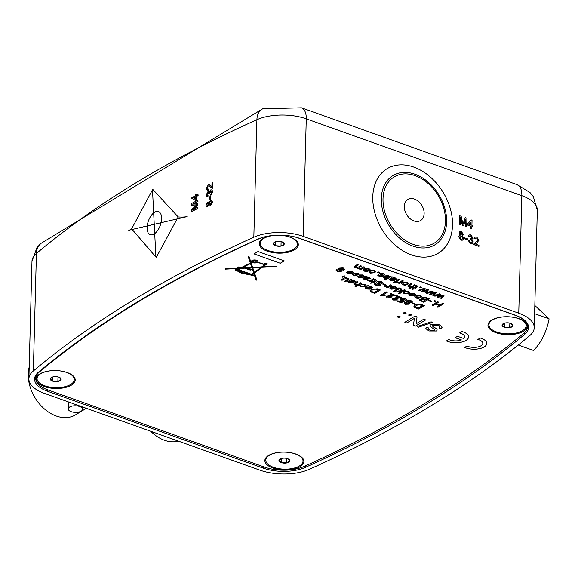<?xml version="1.0" encoding="UTF-8"?>
<svg xmlns="http://www.w3.org/2000/svg" width="578" height="578" viewBox="0 0 578 578"><rect width="100%" height="100%" fill="white"/><g stroke="black" fill="none" stroke-linecap="round" stroke-linejoin="round"><path stroke-width="0.87" d="M155.843 255.924L152.534 190.538L155.843 255.924A3.779 2.522 52.3 0 0 156.241 257.456L131.654 228.859L152.744 189.302L178.176 216.938L156.241 257.456M414.52 199.114A12.275 8.88 58.8 0 0 407.866 199.526A12.275 8.88 58.8 0 0 404.875 210.594A12.275 8.88 58.8 0 0 413.949 220.926A12.275 8.88 58.8 0 0 420.603 220.514A12.275 8.88 58.8 0 0 423.595 209.446A12.275 8.88 58.8 0 0 414.52 199.114M154.637 212.227A12.275 6.336 -70.4 0 0 147.469 224.315A12.275 6.336 -70.4 0 0 150.229 234.697A12.275 6.336 -70.4 0 0 154.066 234.039A12.275 6.336 -70.4 0 0 161.226 221.952A12.275 6.336 -70.4 0 0 158.473 211.57A12.275 6.336 -70.4 0 0 154.637 212.227M186.976 216.634L128.757 230.268L186.976 216.634A18.901 5.397 10.3 0 1 178.176 216.938M425.668 404.629A1317.24 604.147 -178.5 0 0 524.795 334.25A32.13 14.732 -178.5 0 0 528.574 327.307A32.13 14.732 -178.5 0 0 515.417 315.227L299.838 238.396A32.13 14.732 -178.5 0 0 257.882 239.126A1317.24 604.147 -178.5 0 0 38.343 372.297A32.13 14.732 -178.5 0 0 34.579 378.713A32.13 14.732 -178.5 0 0 47.721 391.328L263.301 468.158A32.13 14.732 -178.5 0 0 305.256 467.421A1317.24 604.147 -178.5 0 0 425.668 404.629M309.309 469.322A1322.905 606.748 -178.5 0 0 430.242 406.262A1322.905 606.748 -178.5 0 0 529.795 335.58A37.794 17.333 -178.5 0 0 534.238 327.719A37.794 17.333 -178.5 0 0 518.762 313.197L303.183 236.366A37.794 17.333 -178.5 0 0 253.829 237.226A1322.905 606.748 -178.5 0 0 33.343 370.975A37.794 17.333 -178.5 0 0 28.9 378.836A37.794 17.333 -178.5 0 0 44.376 393.358L259.956 470.189A37.794 17.333 -178.5 0 0 309.309 469.322M212.805 182.511A1322.905 606.748 1.5 0 0 211.989 182.915L211.88 187.07L209.344 184.808L208.21 184.917L206.397 188.406L207.148 190.306L208.261 190.285L208.369 189.151L207.126 188.06L208.188 186L208.933 185.95L212.097 188.226L212.661 188.06L212.805 182.511L212.661 188.06M212.032 187.12L209.344 184.808M212.249 188.284L212.812 188.117M209.691 193.868L208.81 194.071L209.691 193.868L210.688 190.978L211.916 192.019L210.732 194.179L210.934 195.277L212.798 191.744L211.909 189.808L210.724 189.887L209.12 192.257L207.892 191.73L206.223 194.952L206.975 196.621L207.777 196.621L207.892 195.494L207.372 195.509M206.975 196.628L207.936 196.672L208.044 195.545L206.953 194.555L208.383 192.727M209.409 205.891L210.5 205.804L212.531 202.112L211.541 200.169L210.515 200.299L208.839 202.697L207.632 202.062L205.956 205.284L206.664 206.967L207.488 206.859L208.781 204.944L209.409 205.891L210.349 205.754L212.379 202.062L211.541 200.169M206.664 206.967L207.488 206.859M196.954 204.836L191.751 205.277L191.643 203.434A1322.905 606.748 1.5 0 1 197.857 200.219L197.821 201.411A1322.905 606.748 -178.5 0 0 192.568 204.135L197.914 203.731L197.886 204.98L192.568 209.959M197.763 203.68L197.734 204.93L192.416 209.901A1322.905 606.748 1.5 0 1 197.669 207.184L197.792 208.434A1322.905 606.748 -178.5 0 0 191.585 211.649L191.477 209.792L196.802 204.785L191.6 205.219M197.972 201.469A1322.905 606.748 -178.5 0 0 192.879 204.106M196.513 194.143L196.491 195.234A1322.905 606.748 1.5 0 1 198.008 194.446L198.131 195.595A1322.905 606.748 -178.5 0 0 196.614 196.376L196.513 200.075A1322.905 606.748 -178.5 0 0 195.718 200.487L191.853 198.391L191.874 197.625A1322.905 606.748 1.5 0 1 195.689 195.646L195.718 194.555A1322.905 606.748 1.5 0 1 196.513 194.143L196.643 195.154M210.594 196.289L210.667 199.497A1322.905 606.748 -178.5 0 0 209.93 199.858L209.865 196.65A1322.905 606.748 1.5 0 1 210.594 196.289L210.515 199.439A1322.905 606.748 -178.5 0 0 209.778 199.807M478.952 246.373L473.909 244.573L474.032 243.851L478.02 239.848L476.655 237.97L475.607 237.984L475.152 238.974L474.17 238.512L474.943 237.009L476.698 237.002L479.01 240.188L476.778 242.912L475.203 243.938L478.974 245.282L478.952 246.373L473.794 244.639L473.917 243.923L477.912 239.913L476.539 238.042L475.55 238.02M476.402 241.763L475.347 242.355M475.152 238.974L474.054 238.584L474.885 237.045M477.182 242.681L475.745 243.483M472.262 243.468L470.463 243.562L468.122 240.311L469.228 240.491L470.629 242.529L471.655 242.5L472.197 241.373L470.68 239.35L470.037 239.234L470.167 238.295L471.547 238.273L471.901 237.5L470.644 235.94L469.827 235.932M471.597 242.529L472.082 241.445M471.489 238.302L471.785 237.572M471.901 237.5L470.759 235.875L469.878 235.896L469.314 236.785L468.332 236.323L469.177 234.964M472.262 238.981L471.843 239.162M467.241 239.776L464.372 238.757L464.401 237.775L467.378 238.728L467.241 239.776M462.812 240.13L461.042 240.202L458.643 236.713L459.358 235.232M460.16 235.08L459.04 232.977L459.763 231.605M462.92 235.593L462.378 235.788M471.836 228.585L470.73 228.296L470.788 226.229L467.429 225.03L467.458 223.946L471.251 220.023L472.053 220.204L471.915 225.427L472.905 225.781L472.876 226.865L471.886 226.518L471.836 228.585L470.846 228.231L470.897 226.164L467.537 224.965L467.566 223.874L471.359 219.958M472.876 226.865L471.886 226.619M465.297 217.682L466.916 218.26L466.692 226.749L465.608 226.366L465.796 219.185L463.549 225.63L462.414 225.225L460.558 217.314L460.37 224.495L459.17 224.177L459.394 215.688L461.136 216.208L463.021 224.141L465.297 217.682L462.906 224.213M466.692 226.749L465.492 226.431L465.673 219.524M463.549 225.63L462.299 225.29L460.543 217.805M460.37 224.495L459.17 224.177M459.279 224.112L459.503 215.623M468.787 224.315L470.925 225.073L471.005 222.017L468.787 224.315M470.817 225.037L470.897 222.133M458.751 236.648L459.409 235.195L460.276 235.015L459.149 232.905L459.821 231.568L461.367 231.54L463.498 234.48L462.313 235.745L463.693 238.439L462.87 240.094L461.157 240.137L458.643 236.713M462.862 235.629L462.313 235.745M460.139 233.266L461.302 234.921L462.133 234.921L462.508 234.162L461.352 232.522L460.514 232.522L460.139 233.266M459.741 236.98L461.186 239.162L462.205 239.148L462.703 238.071L461.244 235.889L460.254 235.903L459.741 236.98M461.352 232.522L460.456 232.566M462.508 234.162L461.244 232.587M462.082 234.95L462.4 234.227M461.244 235.889L460.196 235.94M462.703 238.071L461.136 235.954M462.147 239.176L462.595 238.136M467.349 239.711L464.372 238.757M464.488 238.685L464.51 237.71M469.423 236.713L468.44 236.25L469.235 234.928L470.752 234.878L472.891 237.818L471.793 239.126L473.187 241.734L472.313 243.432L470.463 243.562M470.571 243.49L468.238 240.246M472.204 239.017L471.793 239.126M472.197 241.373L470.795 239.285L470.037 239.234M470.152 239.169L470.275 238.23M477.125 242.709L476.669 242.977M197.669 207.184L197.64 208.376A1322.905 606.748 -178.5 0 0 191.434 211.599M197.857 200.219L197.821 201.411M196.513 200.075L196.361 200.017A1322.905 606.748 -178.5 0 0 195.566 200.429M196.614 196.376L196.361 200.017M198.131 195.595L197.979 195.537A1322.905 606.748 -178.5 0 0 196.462 196.318M198.008 194.446L197.979 195.537M195.66 196.73A1322.905 606.748 -178.5 0 0 193.428 197.893L195.602 199.085L195.66 196.73M195.66 196.867A1322.905 606.748 -178.5 0 0 193.579 197.943L195.754 199.143M208.456 202.025L207.632 202.062M207.516 205.775L206.686 204.901L207.625 203.145L208.47 203.998L207.069 205.826M206.686 204.901L207.625 203.145L208.246 203.138M210.363 204.67L209.2 203.666L210.471 201.39L211.642 202.416L209.836 204.814M209.2 203.666L210.471 201.39L211.158 201.296M206.953 194.555L207.892 192.806L208.81 194.071M208.752 191.701L207.892 191.73M212.798 191.744L211.758 189.75M210.782 195.227L212.646 191.694M209.619 193.211L210.688 190.978L211.396 190.877M209.539 193.818L209.467 193.16M207.574 189.194L208.217 189.1L208.261 190.285M207.148 190.306L208.109 190.227M207.126 188.06L208.188 186M79.648 406.515A7.182 3.295 1.5 0 1 82.589 409.275A7.182 3.295 1.5 0 1 78.615 412.1A7.182 3.295 1.5 0 1 71.166 411.659A7.182 3.295 1.5 0 1 68.226 408.899A7.182 3.295 1.5 0 1 72.199 406.074A7.182 3.295 1.5 0 1 79.648 406.515M86.324 408.306L75.588 414.816A35.72 25.837 -121.2 0 1 56.232 416.008A35.72 25.837 -121.2 0 1 29.211 366.979M68.37 403.682L69.049 402.151M150.721 431.253A34.413 24.897 58.8 0 0 164.455 440.263A34.413 24.897 58.8 0 0 178.407 441.122M414.021 306.918L415.12 305.09L421.535 304.635L424.295 305.618L418.653 309.035L414.737 307.561L413.927 306.405M422.554 305.625L418.747 304.649L416.196 305.487L415.495 307.171L418.219 308.255L422.554 305.625M415.192 306.6L415.495 307.171L418.219 308.088L422.388 305.56M414.021 306.752L415.12 304.924L421.535 304.462L424.295 305.618M415.199 306.513L415.503 307.005M411.76 302.749L408.863 303.096L408.906 304.194L405.322 304.288L404.116 303.24L404.578 302.634L406.825 302.366L406.305 301.658L406.84 300.972L411.023 300.813L412.352 301.983L411.76 302.749M409.296 303.602L408.906 304.194M405.59 302.807L405.966 303.717L407.931 303.674L407.541 302.915L405.583 302.973L405.966 303.884L408.22 303.464M407.822 301.167L408.227 302.366L410.763 302.236L410.366 301.21L407.815 301.333L408.227 302.532L410.763 302.402L411.182 301.889M407.815 301.333L407.418 301.824M408.87 302.93L408.913 304.028M404.123 303.161L404.586 302.467L406.833 302.2M406.312 301.572L406.847 300.806L411.03 300.647L412.352 301.897M410.763 302.236L411.168 301.803M405.171 298.732L406.45 299.845L405.973 300.546L404.911 300.242L404.513 299.122L401.645 299.368L401.139 299.968L401.977 300.654L404.716 301.217L401.038 302.684L397.375 301.384L398.105 300.943L400.951 301.962L402.801 301.217L401.053 300.95L399.933 299.881L400.619 299.043L402.526 298.45L405.171 298.559L406.442 299.758M402.526 298.45L405.171 298.559M400.619 299.043L402.534 298.277M399.94 299.801L400.619 298.869M400.951 301.962L402.418 301.203M398.105 300.943L400.951 301.795M397.375 301.384L398.105 300.777M404.716 301.217L403.805 300.82M401.977 300.654L403.805 300.654M401.154 299.881L401.985 300.488M393.726 298.645L394.225 299.7L397.613 300.004L393.553 300.09L392.224 298.971L392.737 298.299L399.766 297.569L395.995 296.225L396.725 295.618L401.761 297.583L393.437 299.021M397.187 297.656L399.774 297.403M392.737 298.299L397.194 297.489M392.231 298.884L392.737 298.132M397.613 300.004L396.696 299.606M394.225 299.7L396.703 299.44M393.734 298.479L394.225 299.534M395.995 296.225L396.725 295.618M396.718 295.784L401.761 297.583M387.802 296.536L388.293 297.591L391.682 297.894L387.621 297.973L386.292 296.854L386.805 296.189L393.835 295.459L390.063 294.115L390.793 293.508L395.829 295.474L387.513 296.911M391.255 295.546L393.842 295.286M386.805 296.189L391.263 295.38M386.299 296.774L386.812 296.015M391.682 297.894L390.764 297.497M388.293 297.591L390.771 297.33M387.802 296.37L388.293 297.424M390.063 294.115L390.793 293.508M390.786 293.675L395.829 295.474M385.447 295.199L381.242 295.705L380.606 295.307L386.249 291.883L387.231 292.403L382.838 295.069L385.447 295.199L382.838 294.903M380.606 295.474L386.249 291.883M386.241 292.056L387.231 292.403M370.137 291.276L371.235 289.448L377.651 288.993L380.411 289.975L374.768 293.4L370.852 291.926L370.043 290.77M378.669 289.983L374.862 289.007L372.311 289.845L371.611 291.536L374.334 292.613L378.669 289.983M371.307 290.958L371.611 291.536L374.342 292.446L378.503 289.925M370.137 291.11L371.242 289.282L377.651 288.827L380.411 289.975M371.314 290.871L371.618 291.363M364.949 287.945L368.063 285.402L369.046 285.756L368.836 286.334L371.423 286.702L372.102 288.068L369.624 288.306L366.842 287.649L366.373 288.176L370.13 289.166L366.351 289L365.108 287.692L368.056 285.575L369.046 285.922L368.836 286.334M372.492 287.476L372.102 288.068M367.492 287.085L371.076 287.743L370.549 287.02L367.485 287.252L371.235 287.526M368.836 286.168L369.046 285.756L368.836 286.168L371.43 286.536L372.109 287.902M366.373 288.003L370.13 289.166M360.975 284.441L364.805 284.347L366.112 285.489L365.224 286.529L360.542 286.934L359.632 285.351L360.686 285.662L361.185 286.536L364.212 286.189L364.935 285.416L364.191 284.752L361.893 284.838L360.983 284.275L364.812 284.181L366.112 285.409M364.212 286.189L364.928 285.337M361.185 286.536L364.219 286.023M360.542 285.966L360.694 285.496L361.192 286.37M359.335 285.821L359.632 285.185L360.694 285.496M359.328 285.734L359.632 285.185M355 286.348L357.06 285.106L354.798 284.889L353.722 284.022L354.487 283.242L357.088 281.659L358.071 282.013L355.513 283.567L355.672 284.571L358.432 284.275L360.65 282.765L361.633 283.112L355.99 286.702L355.008 286.182L356.749 285.127M360.643 282.931L361.633 283.285M358.432 284.275L360.65 282.765M355.672 284.571L358.439 284.101M355.073 283.979L355.672 284.405M355.513 283.567L355.058 284.065M358.071 282.013L357.088 281.659M353.736 283.935L357.088 281.493M347.754 281.818L350.86 279.275L351.85 279.629L351.634 280.207L354.227 280.576L354.906 281.941L352.428 282.18L349.647 281.515L349.17 282.042L352.934 283.039L349.155 282.873L347.913 281.565L350.86 279.441L351.843 279.795L351.634 280.207M349.473 281.616L349.17 282.042L352.934 283.039M355.289 281.349L354.906 281.941M350.297 280.951L353.873 281.609L353.353 280.886L350.29 281.118L354.032 281.399M351.641 280.041L351.85 279.629L351.641 280.041L354.227 280.409L354.906 281.768M347.999 278.358L348.787 279.6L345.651 281.558L344.661 281.204L347.566 279.384L347.082 278.654L344.257 278.972L342.089 280.287L341.099 279.933L345.232 277.267L346.215 277.621L345.543 278.199L347.999 278.184L348.787 279.434M345.225 277.433L346.215 277.787M341.099 279.933L345.232 277.267M344.661 281.204L347.573 279.217M348.787 279.6L349.011 279.102M345.543 278.025L347.999 278.184M343.238 276.559L343.542 276.84L342.819 277.274L341.829 276.92L342.559 276.32L344.51 275.894L343.05 276.66L343.542 276.84M341.829 276.92L342.559 276.32M342.559 276.486L344.502 276.067M436.867 306.932L439.186 305.531L435.429 304.194L433.117 305.596L432.026 305.206L437.669 301.788L438.753 302.171L436.079 303.797L439.836 305.133L442.517 303.342L443.601 303.732L437.958 307.323L436.874 306.766L439.013 305.473M442.51 303.515L443.601 303.898M439.836 305.133L442.517 303.342M436.253 303.688L439.836 304.967M438.753 302.171L437.669 301.788M432.026 305.206L437.669 301.622M426.47 297.8L429.367 298.826L423.725 302.251L419.288 300.076L419.751 299.426L422.121 299.101L421.55 298.378L422.019 297.764L426.477 297.627L429.367 298.826M420.907 299.772L421.817 300.943L423.291 301.47L425.025 300.416L422.439 299.556L420.574 300.192M423.089 298.161L423.977 299.411L425.675 300.018L427.626 298.833L425.119 297.966L422.742 298.602M420.914 299.599L421.824 300.777L423.291 301.297L424.852 300.35M419.303 299.989L419.758 299.26L422.128 298.934M421.557 298.291L422.019 297.598L426.477 297.627M423.096 297.995L423.977 299.245L425.675 299.852L427.453 298.775M413.559 293.754L410.546 293.234L414.231 293.364L415.64 294.57L414.787 295.582L410.012 295.972L408.725 294.809L409.795 293.667L413.942 295.141L414.412 294.52L413.559 293.754M410.669 295.575L413.292 295.539L410.127 294.412L409.824 294.946L410.669 295.575L413.299 295.372M410.127 294.412L409.824 294.946L410.676 295.409M410.546 293.234L414.231 293.198L415.633 294.484M408.733 294.729L409.802 293.494L413.949 294.975L414.412 294.433M410.134 294.245L409.831 294.773M404.593 291.391L408.422 291.298L409.73 292.439L408.834 293.48L404.159 293.884L403.242 292.302L404.304 292.613L404.802 293.487L407.83 293.14L408.552 292.367L407.808 291.702L405.51 291.789L404.6 291.225L408.429 291.131L409.723 292.36M407.83 293.14L408.545 292.287M404.802 293.487L407.837 292.974M404.159 292.916L404.311 292.446L404.81 293.321M402.953 292.771L403.249 292.136L404.311 292.446M402.945 292.685L403.249 292.136M398.603 293.299L401.594 291.478L398.054 291.637L396.681 291.146L400.381 290.987L400.699 288.61L401.855 289.022L401.602 290.929L402.577 290.886L404.246 289.708L405.236 290.062L399.593 293.646L398.61 293.125L401.298 291.493M404.246 289.874L405.229 290.228M402.577 290.886L404.246 289.708M401.623 290.763L402.577 290.72M401.855 289.022L400.699 288.61M400.381 290.987L400.706 288.444M396.681 291.146L400.388 290.813M386.595 287.555L387.173 287.208L384.645 286.746L387.455 286.796L390.627 284.853L391.609 285.373L387.484 287.873L386.798 287.266M390.62 285.019L391.609 285.373M388.43 286.348L390.627 284.853M387.455 286.796L388.438 286.182M386.061 286.811L387.455 286.63M385.577 286.471L386.068 286.637M384.645 286.746L385.584 286.305M381.531 281.71L383.409 283.184L382.737 284.094L381.653 283.704L382.101 283.09L380.931 282.122L378.185 282.093L378.243 282.844L380.31 284.181L380.223 285.33L376.003 285.315L374.306 284L374.811 283.285L375.895 283.675L376.61 284.903L379.089 284.976L379.305 284.571L377.037 283.032L376.589 282.346L377.058 281.732L381.538 281.544L383.409 283.097M377.058 281.732L381.538 281.544M376.603 282.259L377.066 281.558M376.61 284.903L379.089 284.802M375.584 284.123L375.902 283.502L376.618 284.737M374.811 283.285L375.902 283.502M374.313 283.906L374.811 283.119M378.185 282.093L378.243 282.844L380.31 284.015L380.223 285.33M378.193 281.927L378.25 282.678M381.653 283.704L382.094 283.003M374.703 279.925L375.209 279.521L376.74 280.308L373.706 282.331L374.4 282.584L370.657 283.234L372.066 282.375L371.177 282.057L372.716 281.985L375.057 280.561L374.71 279.752L375.216 279.347L376.726 280.222M372.716 281.985L375.115 279.882M371.827 281.667L372.723 281.811M371.177 282.057L371.835 281.5M370.657 283.234L371.9 282.317M374.4 282.584L373.887 282.23M362.905 278.618L366.011 276.082L367.001 276.436L366.792 277.014L369.378 277.382L370.057 278.74L367.579 278.986L364.797 278.321L364.321 278.849L368.085 279.846L364.306 279.68L363.063 278.365L366.011 276.248L367.001 276.602L366.792 277.014M364.624 278.423L364.321 278.849L368.085 279.846M370.44 278.155L370.057 278.74M365.448 277.758L369.024 278.415L368.504 277.693L365.441 277.924L369.183 278.199M366.792 276.848L367.001 276.436L366.792 276.848L369.378 277.209L370.057 278.574M362.948 275.092L364.292 276.132L363.916 276.754L362.854 276.45L362.29 275.482L360.499 275.403L362.124 277.751L358.931 277.765L357.934 276.291L359.509 277.346L361.171 277.274L359.437 275.099L362.955 274.918L364.284 276.046M359.097 275.453L359.437 274.933L362.955 274.918M359.09 275.366L359.437 274.933M359.509 277.346L361.062 277.274M358.851 276.833L358.996 276.436L359.509 277.173M357.623 276.71L357.934 276.125L358.996 276.436M357.616 276.624L357.934 276.125M361.214 276.19L362.124 277.584M362.124 277.751L362.457 277.209M360.499 275.403L361.221 276.017M357.616 273.184L358.952 274.232L358.577 274.853L357.522 274.543L356.951 273.582L355.159 273.502L356.785 275.851L353.591 275.865L352.594 274.391L354.17 275.439L355.831 275.374L354.097 273.199L357.616 273.018L358.952 274.145M353.765 273.546L354.104 273.026L357.616 273.018M353.75 273.466L354.104 273.026M354.17 275.439L355.73 275.374M353.512 274.933L353.657 274.536L354.17 275.273M352.284 274.803L352.602 274.225L353.657 274.536M352.277 274.723L352.602 274.225M355.882 274.283L356.785 275.684M356.785 275.851L357.125 275.309M355.159 273.502L355.882 274.116M351.294 271.559L348.281 271.046L351.959 271.176L353.375 272.375L352.515 273.394L347.746 273.777L346.46 272.621L347.53 271.472L351.677 272.953L352.147 272.325L351.294 271.559M348.404 273.387L351.027 273.343L347.862 272.216L347.559 272.751L348.404 273.387L351.027 273.177M347.862 272.216L347.559 272.751L348.404 273.221M348.281 271.046L351.966 271.003L353.368 272.296M346.468 272.534L347.537 271.306L351.677 272.78L352.139 272.245M347.869 272.05L347.566 272.585M337.292 271.443L336.107 270.417L336.512 269.774L339.019 271.27L341.815 270.461L339.199 270.244L338.072 269.167L338.751 268.322L343.115 268.019L344.445 269.218L343.108 270.627L339.907 271.761L337.292 271.443M336.114 270.338L336.519 269.608L337.581 269.919L337.357 270.417M342.884 269.81L343.354 269.182L342.544 268.445L339.763 268.662L339.286 269.232L340.124 269.948L342.884 269.81L343.354 269.095M337.357 270.396L339.019 271.104L341.822 270.294M338.079 269.081L338.759 268.156L343.122 267.852L344.437 269.131M339.3 269.146L340.124 269.781L342.891 269.644M440.631 298.219L442.669 295.799L438.312 297.388L437.286 297.027L439.403 294.722L434.981 296.203L433.948 295.835L439.742 293.935L440.891 294.339L438.753 296.637L442.965 294.91L444.02 295.459L441.657 298.588L440.638 298.053L442.437 295.893M442.965 295.083L444.02 295.459M439.005 296.377L442.965 294.91M440.891 294.339L439.742 293.935M434.042 295.64L439.742 293.761M438.883 295.257L439.164 294.802M437.286 297.027L438.89 295.091M432.879 295.452L434.916 293.039L430.559 294.628L429.533 294.267L431.65 291.955L427.229 293.443L426.196 293.075L431.99 291.168L433.139 291.579L431 293.87L435.212 292.15L436.274 292.526L433.905 295.82L432.879 295.286L434.685 293.125M435.212 292.316L436.267 292.692M431.253 293.617L435.212 292.15M433.139 291.579L431.99 291.168M426.289 292.88L431.99 291.001M431.13 292.497L431.412 292.034M429.533 294.267L431.137 292.331M425.126 292.692L427.164 290.279L422.807 291.868L421.781 291.5L423.898 289.195L419.476 290.676L418.443 290.308L424.238 288.408L425.386 288.812L423.248 291.11L427.46 289.39L428.522 289.766L426.152 293.06L425.126 292.526L426.932 290.366M427.46 289.556L428.515 289.932M423.501 290.85L427.46 289.39M425.386 288.812L424.238 288.408M418.443 290.308L424.238 288.241M423.378 289.737L423.66 289.275M421.781 291.5L423.378 289.564M416.001 286.045L416.507 285.64L418.031 286.428L415.004 288.458L415.698 288.704L411.948 289.361L413.364 288.501L412.475 288.184L413.125 287.786L414.014 288.104L416.355 286.688L416.008 285.879L416.514 285.474L418.024 286.348M414.014 288.104L416.413 286.009M413.125 287.786L414.021 287.938M412.475 288.184L413.133 287.62M411.948 289.361L413.198 288.444M415.698 288.704L415.177 288.35M408.935 288.386L410.994 287.136L408.733 286.919L407.656 286.052L408.422 285.272L411.016 283.697L412.006 284.051L409.448 285.604L409.607 286.601L412.367 286.305L414.585 284.795L415.568 285.149L409.925 288.74L408.942 288.22L410.676 287.165M414.578 284.961L415.568 285.315M412.367 286.305L414.585 284.795M409.607 286.601L412.374 286.139M409.007 286.016L409.607 286.435M409.448 285.604L408.993 286.103M412.006 284.051L411.016 283.697M407.671 285.966L411.023 283.531M398.733 279.152L399.723 279.673L394.08 283.09L393.091 282.736L398.733 279.152L399.723 279.673M393.091 282.736L398.733 279.319M389.254 279.42L392.368 276.876L393.358 277.23L393.141 277.808L395.728 278.177L396.407 279.542L393.929 279.781L391.147 279.123L390.677 279.651L394.442 280.641L390.656 280.474L389.42 279.167L392.361 277.05L393.351 277.397L393.141 277.808M396.797 278.95L396.407 279.542M391.797 278.56L395.381 279.217L394.853 278.495L391.797 278.726L395.54 279.001M393.148 277.642L393.358 277.23L393.148 277.642L395.735 278.011L396.414 279.376M390.677 279.477L394.442 280.641M389.529 276.631L390.143 276.255L391.133 276.609L385.49 280.027L384.507 279.68L386.581 278.415L384.435 278.264L383.301 277.245L384.168 276.168L388.705 275.677L389.543 276.407M388.806 276.667L388.156 276.103L385.215 276.486L384.507 277.252L385.15 277.888L388.055 277.527L388.806 276.732M383.308 277.158L384.175 276.002L388.712 275.504L389.529 276.465L390.15 276.089L391.133 276.609M384.507 279.68L386.241 278.459M384.522 277.173L385.15 277.722L388.062 277.353L388.806 276.652M383.091 273.676L384.435 274.716L384.052 275.338L382.997 275.034L382.426 274.066L380.635 273.986L382.26 276.335L379.067 276.349L378.07 274.875L379.645 275.923L381.314 275.858L379.573 273.683L383.091 273.502L384.428 274.629M379.24 274.037L379.58 273.517L383.091 273.502M379.226 273.95L379.58 273.517M379.645 275.923L381.205 275.858M378.995 275.417L379.132 275.02L379.652 275.757M377.759 275.294L378.077 274.709L379.132 275.02M377.752 275.207L378.077 274.709M381.357 274.774L382.268 276.168M382.26 276.335L382.6 275.793M380.635 273.986L381.357 274.601M370.484 270.641L374.313 270.547L375.621 271.689L374.725 272.729L370.05 273.134L369.132 271.552L370.195 271.862L370.693 272.737L373.72 272.39L374.436 271.617L373.699 270.952L371.394 271.039L370.484 270.475L374.32 270.374L375.613 271.602M373.72 272.39L374.428 271.537M370.693 272.737L373.72 272.224M370.05 272.166L370.202 271.696L370.7 272.57M368.836 272.021L369.14 271.385L370.202 271.696M368.836 271.935L369.14 271.385M368.793 268.575L370.122 269.745L369.226 270.786L366.705 271.501L364.523 271.161L363.201 269.984L364.032 268.994L368.793 268.409L370.122 269.659M368.237 270.439L368.916 269.688L368.143 268.972L365.058 269.319L364.415 270.049L365.173 270.771L368.237 270.439L368.901 269.601M363.208 269.897L364.039 268.821L368.793 268.409M364.422 269.969L365.18 270.598L368.244 270.266M359.798 269.413L360.441 269.023L358.114 268.878L357.385 267.881L354.914 267.737L353.974 266.978L357.399 264.587L358.389 264.941L355.838 266.487L355.802 267.426L358.309 267.173L360.658 265.75L361.647 266.104L359.017 267.693L359.054 268.589L361.821 268.185L363.923 266.74L364.906 267.26L360.788 269.76L359.798 269.413L360.08 269.073M363.923 266.913L364.906 267.26M359.017 267.693L359.054 268.589L361.828 268.019L363.923 266.74M358.577 268.105L359.054 268.423M361.647 266.104L360.658 265.75M358.309 267.173L360.665 265.584M355.297 266.993L355.802 267.426L358.309 267.007M355.311 266.913L355.802 267.26M358.389 264.941L357.399 264.587M354.581 266.292L357.399 264.421M353.982 266.892L354.589 266.126M253.309 261.415A1.416 0.65 -178.5 0 0 254.284 262.051A1.416 0.65 -178.5 0 0 255.866 261.856A1.416 0.65 -178.5 0 0 256.141 261.502A1.416 0.65 -178.5 0 0 255.173 260.851A1.416 0.65 -178.5 0 0 253.583 261.054A1.416 0.65 -178.5 0 0 253.309 261.422A1.416 0.65 -178.5 0 0 254.277 262.072A1.416 0.65 -178.5 0 0 255.866 261.87A1.416 0.65 -178.5 0 0 256.141 261.487M252.817 260.765A2.363 1.084 -178.5 0 0 252.362 261.386A2.363 1.084 -178.5 0 0 252.362 261.393A2.363 1.084 -178.5 0 0 253.98 262.477A2.363 1.084 -178.5 0 0 256.632 262.137A2.363 1.084 -178.5 0 0 257.087 261.523A2.363 1.084 -178.5 0 0 257.087 261.509A2.363 1.084 -178.5 0 0 255.469 260.432A2.363 1.084 -178.5 0 0 252.817 260.765M257.087 261.509L257.087 261.523A2.363 1.084 -178.5 0 0 255.469 260.447A2.363 1.084 -178.5 0 0 252.817 260.779A2.363 1.084 -178.5 0 0 252.362 261.401L252.362 261.401M251.979 262.231L251.979 262.246A3.309 1.517 -178.5 0 1 251.416 261.372A3.309 1.517 -178.5 0 0 251.979 262.231L251.09 262.694L249.002 256.459L248.143 256.502L250.346 263.062L248.15 256.502M267.195 263.741L262.78 266.841L267.209 263.749L265.165 263.019L263.402 264.088L257.795 262.094A3.309 1.517 -178.5 0 0 258.034 261.545A3.309 1.517 -178.5 0 0 255.772 260.042A3.309 1.517 -178.5 0 0 252.059 260.512A3.309 1.517 -178.5 0 0 251.416 261.372M238.671 268.9L237.623 268.532L238.671 268.9L236.951 269.399A1.207 0.549 -178.5 0 0 235.268 269.485A1.207 0.549 -178.5 0 0 235.029 269.803A1.207 0.549 -178.5 0 0 236.503 270.374L239.653 272.44L243.425 273.784M235.029 269.789A1.207 0.549 -178.5 0 0 236.503 270.36L239.935 272.267M300.163 466.663A19.536 8.959 -178.5 0 0 301.954 457.48A19.536 8.959 -178.5 0 0 268.633 455.421A19.536 8.959 -178.5 0 0 267.043 456.562A19.536 8.959 -178.5 0 0 274.116 468.447A19.536 8.959 -178.5 0 0 300.163 466.663M71.434 385.143A19.536 8.959 -178.5 0 0 73.225 375.96A19.536 8.959 -178.5 0 0 39.904 373.908A19.536 8.959 -178.5 0 0 38.314 375.05A19.536 8.959 -178.5 0 0 45.38 386.935A19.536 8.959 -178.5 0 0 71.434 385.143M294.542 249.804A19.536 8.959 -178.5 0 0 296.333 240.621A19.536 8.959 -178.5 0 0 263.012 238.57A19.536 8.959 -178.5 0 0 261.429 239.711A19.536 8.959 -178.5 0 0 268.495 251.596A19.536 8.959 -178.5 0 0 294.542 249.804M523.271 331.324A19.536 8.959 -178.5 0 0 525.07 322.141A19.536 8.959 -178.5 0 0 491.741 320.082A19.536 8.959 -178.5 0 0 490.158 321.224A19.536 8.959 -178.5 0 0 497.225 333.109A19.536 8.959 -178.5 0 0 523.271 331.324M263.113 237.247A30.237 13.872 -178.5 0 0 259.023 238.772A1333.497 611.603 -178.5 0 0 39.297 372.059A30.237 13.872 -178.5 0 0 35.72 378.366A30.237 13.872 -178.5 0 0 48.104 389.984L264.63 467.154A30.237 13.872 -178.5 0 0 304.151 466.453A1333.497 611.603 -178.5 0 0 424.541 403.56A1333.497 611.603 -178.5 0 0 523.87 333.166A30.237 13.872 -178.5 0 0 527.454 326.859A30.237 13.872 -178.5 0 0 515.07 315.241L298.544 238.071A30.237 13.872 -178.5 0 0 294.05 236.727M403.191 313.146L404.492 312.351L406.269 312.987L404.968 313.796L403.191 313.146M397.072 316.852L398.379 316.065L400.157 316.701L398.856 317.503L397.072 316.852M408.53 315.046L409.831 314.259L411.608 314.887L410.308 315.696L408.53 315.061L409.831 314.259M416.131 323.796L423.71 319.201L425.661 319.916L415.51 326.071L413.443 325.335L414.368 318.377L406.796 322.965L404.838 322.271L414.99 316.094L417.056 316.831L416.131 323.817L423.71 319.201M417.063 326.613L431.13 321.845L432.604 322.372L418.537 327.155L417.063 326.613M428.139 328.824L429.981 330.211L434.432 330.356L434.837 329.633L430.74 326.866L429.945 325.616L430.791 324.504L438.839 324.468L442.221 327.119L441.007 328.766L439.049 328.073L439.858 326.953L437.756 325.226L432.814 325.176L432.358 325.761L436.628 328.918L437.243 329.995L436.484 330.999L428.89 330.97L425.827 328.6L426.737 327.3L428.695 328.001L428.139 328.831L429.981 330.226L434.439 330.341L434.837 329.619M432.366 325.754L432.922 326.512M225.276 269.153L237.623 268.532L225.276 269.153L225.145 268.756L236.633 268.178L238.837 266.841L241.142 267.665L250.346 263.062M262.78 266.841L276.27 266.176L276.4 266.574L262.202 267.289L254.544 272.982L256.921 280.084L256.068 280.128L253.85 273.502L252.384 274.593L253.93 275.142L253.28 275.533L243.706 273.611L251.813 275.012M462.003 331.512L459.633 332.95A9.299 4.263 1.5 0 1 464.567 336.873A9.299 4.263 1.5 0 1 463.773 338.527L457.516 336.295L455.168 337.725L461.425 339.951A9.299 4.263 1.5 0 1 448.766 339.539L446.397 340.977A13.287 6.091 -178.5 0 0 460.608 342.321A13.287 6.091 -178.5 0 0 468.548 336.974A13.287 6.091 -178.5 0 0 462.003 331.512M480.224 338.007L477.854 339.445A9.299 4.263 1.5 0 1 482.789 343.368A9.299 4.263 1.5 0 1 477.045 347.14A9.299 4.263 1.5 0 1 466.988 346.034L464.618 347.472A13.287 6.091 -178.5 0 0 478.83 348.816A13.287 6.091 -178.5 0 0 486.77 343.469A13.287 6.091 -178.5 0 0 480.224 338.007M257.983 251.517L284.203 260.859L280.258 263.257L254.038 253.908L257.983 251.517M446.411 340.969A13.287 6.091 -178.5 0 0 460.608 342.299A13.287 6.091 -178.5 0 0 468.548 336.967M461.425 339.936L455.182 337.711M459.647 332.935A9.299 4.263 1.5 0 1 464.567 336.851A9.299 4.263 1.5 0 1 464.567 336.866L464.567 336.873M464.633 347.465A13.287 6.091 -178.5 0 0 478.83 348.794A13.287 6.091 -178.5 0 0 486.77 343.462M477.876 339.43A9.299 4.263 1.5 0 1 482.789 343.346A9.299 4.263 1.5 0 1 482.789 343.354L482.789 343.346M284.188 260.851L280.258 263.257L254.053 253.901M225.276 269.138L225.153 268.756M257.795 262.072A3.309 1.517 -178.5 0 0 258.034 261.538M276.392 266.559L262.202 267.274L254.544 272.982M256.921 280.07L256.068 280.128L253.85 273.502M253.85 273.481L252.384 274.593M253.908 275.135L253.28 275.533L251.82 274.998M243.425 273.762L239.668 272.426M261.09 267.347L252.788 267.766L254.334 272.368L261.09 267.332L252.796 267.744M239.371 269.153L238.439 269.623L251.683 274.34L253.641 272.888L251.936 267.809L247.781 268.019L251.936 267.787L253.641 272.888M251.502 269.341L250.267 270.107L251.517 269.348L247.781 268.019M250.267 270.107L245.469 268.394L245.939 268.113L241.12 268.351L245.939 268.113M250.267 270.085L245.484 268.387M239.646 269.247L241.12 268.351L239.646 269.232M239.371 269.138L238.439 269.623M240.13 268.402L238.613 268.481M264.84 264.601L264.009 264.305L265.374 263.474L266.205 263.77L264.84 264.601M264.009 264.291L265.374 263.46L266.205 263.77M250.137 269.709L246.401 268.38L246.929 268.062L250.664 269.391L250.137 269.709M250.664 269.377L246.929 268.04L246.401 268.365M243.324 273.473L240.318 272.404L243.324 273.473M243.656 273.278L240.318 272.404M251.806 267.412L241.842 267.917L250.52 263.575L251.806 267.412L250.52 263.561L241.842 267.896M237.63 268.113L238.989 267.289L240.853 267.968L237.63 268.127L238.989 267.303L240.853 267.968M251.264 263.207L252.543 262.535L251.264 263.207L252.658 267.368L261.668 266.913L264.522 264.796L257.55 262.311L264.522 264.796M251.119 274.76L244.039 273.408L236.987 270.28A1.207 0.549 -178.5 0 0 237.442 269.89L251.119 274.76L237.442 269.89M237.442 269.868A1.207 0.549 -178.5 0 1 236.987 270.266L236.987 270.28M252.543 262.535A3.309 1.517 -178.5 0 0 257.55 262.289A3.309 1.517 -178.5 0 1 252.535 262.556M429.945 325.616L430.791 324.504L438.839 324.468L442.221 327.134M434.837 329.633L434.439 330.341M425.827 328.586L426.737 327.3M426.737 327.314L428.695 328.015M432.922 326.534L436.628 328.918M436.628 328.94L437.243 329.98M439.049 328.073L439.858 326.96M417.063 326.628L431.13 321.845M431.13 321.867L432.604 322.387M423.703 319.222L425.661 319.916M404.838 322.271L414.99 316.094M414.99 316.115L417.056 316.852M413.443 325.335L414.368 318.37M409.831 314.273L411.608 314.909M397.072 316.874L398.379 316.065M398.372 316.079L400.157 316.715M403.191 313.16L404.492 312.351M404.492 312.373L406.269 313.009M412.656 302.901L415.517 304.086L414.867 304.483L411.998 303.464L412.656 302.901L415.517 304.086M411.998 303.464L412.649 303.067M434.808 300.596L435.79 301.116L435.068 301.557L434.078 301.203L434.808 300.596L435.79 301.116M434.078 301.203L434.8 300.762M428.992 300.127L431.853 301.319L431.202 301.709L428.334 300.69L428.992 300.127L431.853 301.319M428.334 300.69L428.984 300.293M420.242 295.51L421.579 296.673L420.683 297.721L418.154 298.436L415.972 298.096L414.657 296.911L415.481 295.922L420.249 295.336L421.572 296.593M419.693 297.367L420.365 296.615L419.592 295.9L416.507 296.254L415.864 296.976L416.63 297.699L419.693 297.367L420.358 296.528M414.664 296.832L415.488 295.755L420.249 295.336M415.878 296.897L416.63 297.533L419.693 297.2M398.928 287.808L399.911 288.328L394.268 291.753L393.286 291.399L398.928 287.808L399.911 288.328M393.286 291.399L398.921 287.981M394.586 286.991L391.566 286.471L395.251 286.601L396.66 287.808L395.807 288.819L391.039 289.21L389.745 288.046L390.822 286.905L394.969 288.379L395.439 287.75L394.586 286.991M391.696 288.812L394.319 288.776L391.154 287.649L390.851 288.184L391.696 288.812L394.319 288.61M391.154 287.649L390.851 288.184L391.696 288.646M391.566 286.471L395.258 286.435L396.66 287.721M389.76 287.96L390.822 286.731L394.969 288.212L395.431 287.671M391.154 287.483L390.851 288.01M383.922 284.065L386.783 285.257L386.133 285.648L383.265 284.629L383.922 284.065L386.783 285.257M383.265 284.629L383.915 284.231M369.4 281.428L369.978 281.074L367.442 280.612L370.252 280.662L373.424 278.726L374.414 279.246L370.288 281.746L369.602 281.139M373.424 278.892L374.414 279.246M371.235 280.222L373.424 278.726M370.252 280.662L371.235 280.048M368.865 280.677L370.26 280.496M368.381 280.344L368.872 280.511M367.442 280.612L368.388 280.178M420.502 286.905L421.485 287.425L420.762 287.866L419.773 287.512L420.502 286.905L421.485 287.425M419.773 287.512L420.495 287.071M407.288 282.295L408.624 283.466L407.728 284.506L405.2 285.221L403.025 284.882L401.703 283.704L402.534 282.714L407.295 282.129L408.617 283.386M406.739 284.159L407.411 283.408L406.637 282.693L403.552 283.039L402.909 283.769L403.675 284.492L406.739 284.159L407.403 283.321M401.71 283.617L402.534 282.541L407.295 282.129M402.924 283.69L403.675 284.325L406.746 283.986M398.408 283.169L398.986 282.823L396.457 282.36L399.261 282.411L402.44 280.467L403.422 280.987L399.297 283.487L398.61 282.88M402.433 280.633L403.422 280.987M400.243 281.963L402.44 280.467M399.261 282.411L400.251 281.797M397.874 282.425L399.268 282.245M397.389 282.086L397.881 282.259M396.457 282.36L397.397 281.92M378.301 271.87L379.284 272.39L378.561 272.823L377.571 272.469L378.301 271.87L379.284 272.39M377.571 272.469L378.294 272.036M51.276 377.55A5.455 2.5 -178.5 0 0 50.257 378.735A5.455 2.5 -178.5 0 0 52.453 381.068A5.455 2.5 -178.5 0 0 57.879 381.451A5.455 2.5 -178.5 0 0 61.102 379.5A5.455 2.5 -178.5 0 0 58.898 377.167A5.455 2.5 -178.5 0 0 58.183 376.943A5.455 2.5 -178.5 0 0 53.472 376.784A5.455 2.5 -178.5 0 0 53.292 376.82A5.455 2.5 -178.5 0 0 51.276 377.55M53.472 376.784L50.257 378.735L52.453 381.068L57.879 381.451L61.102 379.5L58.898 377.167M38.762 374.681A18.612 8.54 -178.5 0 0 37.086 378.091L37.071 378.633A18.612 8.54 -178.5 0 0 44.687 385.786A18.612 8.54 -178.5 0 0 63.999 386.928A18.612 8.54 -178.5 0 0 74.287 379.601A18.612 8.54 -178.5 0 0 66.665 372.449A18.612 8.54 -178.5 0 0 47.353 371.307A18.612 8.54 -178.5 0 0 37.071 378.633M74.287 379.601L74.302 379.067A18.612 8.54 -178.5 0 0 72.799 375.57M52.562 377.037L52.453 381.068M57.995 376.899L57.879 381.451M274.384 242.211A5.455 2.5 -178.5 0 0 273.365 243.396A5.455 2.5 -178.5 0 0 275.569 245.729A5.455 2.5 -178.5 0 0 280.987 246.112A5.455 2.5 -178.5 0 0 284.21 244.162A5.455 2.5 -178.5 0 0 282.006 241.828A5.455 2.5 -178.5 0 0 281.291 241.604A5.455 2.5 -178.5 0 0 276.587 241.445A5.455 2.5 -178.5 0 0 276.4 241.481A5.455 2.5 -178.5 0 0 274.384 242.211M276.587 241.445L273.365 243.396L275.569 245.729L280.987 246.112L284.21 244.162L282.006 241.828M261.87 239.343A18.612 8.54 -178.5 0 0 260.194 242.753L260.179 243.295A18.612 8.54 -178.5 0 0 267.802 250.447A18.612 8.54 -178.5 0 0 287.107 251.589A18.612 8.54 -178.5 0 0 297.395 244.263A18.612 8.54 -178.5 0 0 289.773 237.11A18.612 8.54 -178.5 0 0 270.468 235.969A18.612 8.54 -178.5 0 0 260.179 243.295M297.395 244.263L297.41 243.728A18.612 8.54 -178.5 0 0 295.907 240.231M275.67 241.698L275.569 245.729M281.11 241.561L280.987 246.112M503.113 323.731A5.455 2.5 -178.5 0 0 502.094 324.915A5.455 2.5 -178.5 0 0 504.298 327.249A5.455 2.5 -178.5 0 0 509.717 327.632A5.455 2.5 -178.5 0 0 512.939 325.681A5.455 2.5 -178.5 0 0 510.735 323.34A5.455 2.5 -178.5 0 0 510.02 323.124A5.455 2.5 -178.5 0 0 505.317 322.958A5.455 2.5 -178.5 0 0 505.129 322.994A5.455 2.5 -178.5 0 0 503.113 323.731M505.317 322.958L502.094 324.915L504.298 327.249L509.717 327.632L512.939 325.681L510.735 323.34M490.606 320.862A18.612 8.54 -178.5 0 0 488.923 324.272L488.909 324.807A18.612 8.54 -178.5 0 0 496.531 331.96A18.612 8.54 -178.5 0 0 515.836 333.109A18.612 8.54 -178.5 0 0 526.125 325.782A18.612 8.54 -178.5 0 0 518.502 318.63A18.612 8.54 -178.5 0 0 499.197 317.488A18.612 8.54 -178.5 0 0 488.909 324.807M526.125 325.782L526.139 325.248A18.612 8.54 -178.5 0 0 524.636 321.751M504.399 323.218L504.298 327.249M509.839 323.08L509.717 327.632M283.928 463.115A5.455 2.5 -178.5 0 0 286.71 462.949A5.455 2.5 -178.5 0 0 289.838 460.969A5.455 2.5 -178.5 0 0 287.541 458.65A5.455 2.5 -178.5 0 0 286.912 458.462A5.455 2.5 -178.5 0 0 282.107 458.318A5.455 2.5 -178.5 0 0 282.021 458.332A5.455 2.5 -178.5 0 0 278.972 460.305A5.455 2.5 -178.5 0 0 281.276 462.617A5.455 2.5 -178.5 0 0 283.928 463.115M282.107 458.318L278.972 460.305L281.276 462.617L284 462.407L286.71 462.949L289.838 460.969L287.541 458.65M267.491 456.201A18.612 8.54 -178.5 0 0 265.88 458.961A18.612 8.54 -178.5 0 0 265.815 459.611L265.801 460.146A18.612 8.54 -178.5 0 0 283.48 469.148A18.612 8.54 -178.5 0 0 302.944 461.771A18.612 8.54 -178.5 0 0 303.017 461.121A18.612 8.54 -178.5 0 0 285.337 452.126A18.612 8.54 -178.5 0 0 265.873 459.503A18.612 8.54 -178.5 0 0 265.801 460.146M303.017 461.121L303.031 460.587A18.612 8.54 -178.5 0 0 301.528 457.09M281.385 458.52L281.276 462.617M286.825 458.441L286.71 462.949M534.823 305.473L549.1 318.832A35.244 18.185 109.6 0 1 533.523 350.478L518.271 345.037M549.1 318.832L534.607 313.666M413.335 244.393A38.69 27.99 58.8 0 0 445.45 221.143A38.69 27.99 58.8 0 0 415.134 175.647A38.69 27.99 58.8 0 0 383.012 198.897A38.69 27.99 58.8 0 0 413.335 244.393M446.628 221.822A40.474 29.283 -121.2 0 1 413.024 246.141A40.474 29.283 -121.2 0 1 381.307 198.543A40.474 29.283 -121.2 0 1 414.91 174.224A40.474 29.283 -121.2 0 1 446.628 221.822M152.534 190.538A3.779 2.522 -127.7 0 1 152.744 189.302M128.757 230.268A18.901 5.144 -170.3 0 0 131.654 228.859M372.774 196.773A49.412 35.749 -121.2 0 1 413.79 167.093A49.412 35.749 -121.2 0 1 452.509 225.196A49.412 35.749 -121.2 0 1 411.493 254.876A49.412 35.749 -121.2 0 1 372.774 196.773M524.781 332.343L524.795 334.25M518.762 313.197L521.84 195.682A18.901 9.754 -70.4 0 0 517.028 184.642L529.954 192.474L533.284 196.506L537.316 210.204A37.794 17.333 -178.5 0 0 521.84 195.682L306.261 118.844A37.794 17.333 -178.5 0 0 256.907 119.711L253.829 237.226M303.183 236.366L306.261 118.844A18.901 9.754 -70.4 0 0 301.449 107.811L262.679 108.808A18.901 12.16 -114.2 0 0 256.907 119.711A1322.905 606.748 -178.5 0 0 36.421 253.46L33.343 370.975M262.679 108.808L40.937 243.41A18.901 14.912 -130 0 0 36.421 253.46A37.794 17.333 -178.5 0 0 31.978 261.314L28.9 378.836M47.793 389.875L47.721 391.328M305.249 465.955L305.256 467.421M263.373 466.706L263.301 468.158M39.297 372.059L39.311 371.488M537.316 210.204L534.238 327.719M301.449 107.811L517.028 184.642M40.937 243.41L36.956 247.543L31.978 261.314M82.589 409.275L82.647 406.999M68.226 408.899L68.363 403.682M35.72 378.366L35.807 375.122M527.454 326.859L527.533 323.651"/></g></svg>
